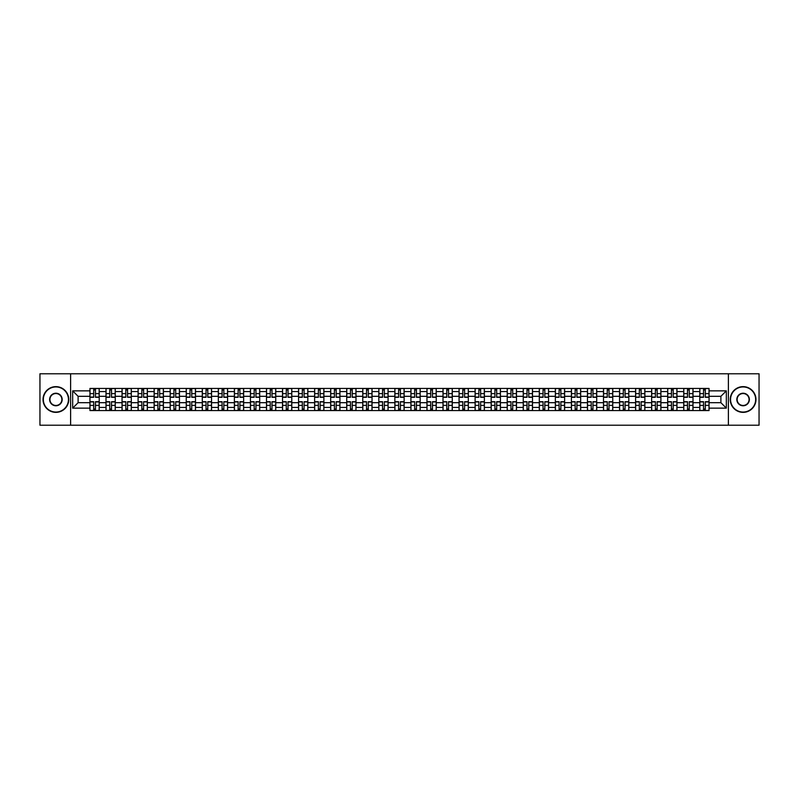 <?xml version="1.0" encoding="UTF-8"?>
<svg xmlns="http://www.w3.org/2000/svg" width="799" height="799" viewBox="0 0 799 799"><rect width="100%" height="100%" fill="white"/><g stroke="black" fill="none" stroke-linecap="round" stroke-linejoin="round"><path stroke-width="1.2" d="M728.388 425.218L759.05 425.218L759.05 373.782L39.95 373.782L39.95 425.218L728.388 425.218L728.388 373.782M105.997 410.556L105.997 391.58L99.206 391.58L99.206 410.556M99.206 391.58L99.206 388.444M105.997 391.58L105.997 388.444M115.256 388.444L115.256 410.556M122.047 410.556L122.047 388.444M131.306 388.444L131.306 410.556M138.097 410.556L138.097 388.444M147.356 388.444L147.356 410.556M154.137 410.556L154.137 388.444M163.405 388.444L163.405 410.556M170.187 410.556L170.187 388.444M179.445 388.444L179.445 410.556M186.237 410.556L186.237 388.444M195.495 388.444L195.495 410.556M202.287 410.556L202.287 388.444M211.545 388.444L211.545 410.556M218.337 410.556L218.337 388.444M227.595 388.444L227.595 410.556M234.387 410.556L234.387 388.444M243.645 388.444L243.645 410.556M250.437 410.556L250.437 388.444M259.695 388.444L259.695 410.556M266.486 410.556L266.486 388.444M275.745 388.444L275.745 410.556M282.526 410.556L282.526 388.444M291.785 388.444L291.785 410.556M298.576 410.556L298.576 388.444M307.835 388.444L307.835 410.556M314.626 410.556L314.626 388.444M323.885 388.444L323.885 410.556M330.676 410.556L330.676 388.444M339.935 388.444L339.935 410.556M346.726 410.556L346.726 388.444M355.984 388.444L355.984 410.556M362.776 410.556L362.776 388.444M372.034 388.444L372.034 410.556M378.826 410.556L378.826 388.444M388.084 388.444L388.084 410.556M394.866 410.556L394.866 388.444M404.134 388.444L404.134 410.556M410.916 410.556L410.916 388.444M420.174 388.444L420.174 410.556M426.966 410.556L426.966 388.444M436.224 388.444L436.224 410.556M443.016 410.556L443.016 388.444M452.274 388.444L452.274 410.556M459.065 410.556L459.065 388.444M468.324 388.444L468.324 410.556M475.115 410.556L475.115 388.444M484.374 388.444L484.374 410.556M491.165 410.556L491.165 388.444M500.424 388.444L500.424 410.556M507.215 410.556L507.215 388.444M516.474 388.444L516.474 410.556M523.255 410.556L523.255 388.444M532.514 388.444L532.514 410.556M539.305 410.556L539.305 388.444M548.563 388.444L548.563 410.556M555.355 410.556L555.355 388.444M564.613 388.444L564.613 410.556M571.405 410.556L571.405 388.444M580.663 388.444L580.663 410.556M587.455 410.556L587.455 388.444M596.713 388.444L596.713 410.556M603.505 410.556L603.505 388.444M612.763 388.444L612.763 410.556M619.555 410.556L619.555 388.444M628.813 388.444L628.813 410.556M635.595 410.556L635.595 388.444M644.863 388.444L644.863 410.556M651.644 410.556L651.644 388.444M660.903 388.444L660.903 410.556M667.694 410.556L667.694 388.444M676.953 388.444L676.953 410.556M683.744 410.556L683.744 388.444M693.003 388.444L693.003 410.556M699.794 410.556L699.794 388.444M699.794 402.686L693.003 402.686M683.744 402.686L676.953 402.686M667.694 402.686L660.903 402.686M651.644 402.686L644.863 402.686M635.595 402.686L628.813 402.686M619.555 402.686L612.763 402.686M603.505 402.686L596.713 402.686M587.455 402.686L580.663 402.686M571.405 402.686L564.613 402.686M555.355 402.686L548.563 402.686M539.305 402.686L532.514 402.686M523.255 402.686L516.474 402.686M507.215 402.686L500.424 402.686M491.165 402.686L484.374 402.686M475.115 402.686L468.324 402.686M459.065 402.686L452.274 402.686M443.016 402.686L436.224 402.686M426.966 402.686L420.174 402.686M410.916 402.686L404.134 402.686M394.866 402.686L388.084 402.686M378.826 402.686L372.034 402.686M362.776 402.686L355.984 402.686M346.726 402.686L339.935 402.686M330.676 402.686L323.885 402.686M314.626 402.686L307.835 402.686M298.576 402.686L291.785 402.686M282.526 402.686L275.745 402.686M266.486 402.686L259.695 402.686M250.437 402.686L243.645 402.686M234.387 402.686L227.595 402.686M218.337 402.686L211.545 402.686M202.287 402.686L195.495 402.686M186.237 402.686L179.445 402.686M170.187 402.686L163.405 402.686M154.137 402.686L147.356 402.686M138.097 402.686L131.306 402.686M122.047 402.686L115.256 402.686M105.997 402.686L99.206 402.686M699.794 396.314L693.003 396.314M683.744 396.314L676.953 396.314M667.694 396.314L660.903 396.314M651.644 396.314L644.863 396.314M635.595 396.314L628.813 396.314M619.555 396.314L612.763 396.314M603.505 396.314L596.713 396.314M587.455 396.314L580.663 396.314M571.405 396.314L564.613 396.314M555.355 396.314L548.563 396.314M539.305 396.314L532.514 396.314M523.255 396.314L516.474 396.314M507.215 396.314L500.424 396.314M491.165 396.314L484.374 396.314M475.115 396.314L468.324 396.314M459.065 396.314L452.274 396.314M443.016 396.314L436.224 396.314M426.966 396.314L420.174 396.314M410.916 396.314L404.134 396.314M394.866 396.314L388.084 396.314M378.826 396.314L372.034 396.314M362.776 396.314L355.984 396.314M346.726 396.314L339.935 396.314M330.676 396.314L323.885 396.314M314.626 396.314L307.835 396.314M298.576 396.314L291.785 396.314M282.526 396.314L275.745 396.314M266.486 396.314L259.695 396.314M250.437 396.314L243.645 396.314M234.387 396.314L227.595 396.314M218.337 396.314L211.545 396.314M202.287 396.314L195.495 396.314M186.237 396.314L179.445 396.314M170.187 396.314L163.405 396.314M154.137 396.314L147.356 396.314M138.097 396.314L131.306 396.314M122.047 396.314L115.256 396.314M105.997 396.314L99.206 396.314M78.112 402.686L89.947 402.686L89.947 396.314L78.112 396.314L78.112 402.686L72.669 408.139L72.669 390.861L89.947 390.861L89.947 396.314M709.053 396.314L709.053 402.686L720.888 402.686L720.888 396.314L709.053 396.314L709.053 388.444L89.947 388.444L89.947 390.861M709.053 390.861L726.331 390.861L726.331 408.139L709.053 408.139L709.053 402.686M89.947 402.686L89.947 410.556L709.053 410.556L709.053 408.139M89.947 408.139L72.669 408.139M70.612 425.218L70.612 373.782M95.451 409.018L93.703 409.018M93.703 389.982L95.451 389.982M111.5 409.018L109.753 409.018M109.753 389.982L111.5 389.982M127.55 409.018L125.803 409.018M125.803 389.982L127.55 389.982M143.6 409.018L141.852 409.018M141.852 389.982L143.6 389.982M159.65 409.018L157.892 409.018M157.892 389.982L159.65 389.982M175.69 409.018L173.942 409.018M173.942 389.982L175.69 389.982M191.74 409.018L189.992 409.018M189.992 389.982L191.74 389.982M207.79 409.018L206.042 409.018M206.042 389.982L207.79 389.982M223.84 409.018L222.092 409.018M222.092 389.982L223.84 389.982M239.89 409.018L238.142 409.018M238.142 389.982L239.89 389.982M255.94 409.018L254.192 409.018M254.192 389.982L255.94 389.982M271.99 409.018L270.242 409.018M270.242 389.982L271.99 389.982M288.03 409.018L286.282 409.018M286.282 389.982L288.03 389.982M304.079 409.018L302.332 409.018M302.332 389.982L304.079 389.982M320.129 409.018L318.382 409.018M318.382 389.982L320.129 389.982M336.179 409.018L334.431 409.018M334.431 389.982L336.179 389.982M352.229 409.018L350.481 409.018M350.481 389.982L352.229 389.982M368.279 409.018L366.531 409.018M366.531 389.982L368.279 389.982M384.329 409.018L382.581 409.018M382.581 389.982L384.329 389.982M400.379 409.018L398.621 409.018M398.621 389.982L400.379 389.982M416.419 409.018L414.671 409.018M414.671 389.982L416.419 389.982M432.469 409.018L430.721 409.018M430.721 389.982L432.469 389.982M448.519 409.018L446.771 409.018M446.771 389.982L448.519 389.982M464.569 409.018L462.821 409.018M462.821 389.982L464.569 389.982M480.618 409.018L478.871 409.018M478.871 389.982L480.618 389.982M496.668 409.018L494.921 409.018M494.921 389.982L496.668 389.982M512.718 409.018L510.97 409.018M510.97 389.982L512.718 389.982M528.758 409.018L527.01 409.018M527.01 389.982L528.758 389.982M544.808 409.018L543.06 409.018M543.06 389.982L544.808 389.982M560.858 409.018L559.11 409.018M559.11 389.982L560.858 389.982M576.908 409.018L575.16 409.018M575.16 389.982L576.908 389.982M592.958 409.018L591.21 409.018M591.21 389.982L592.958 389.982M609.008 409.018L607.26 409.018M607.26 389.982L609.008 389.982M625.058 409.018L623.31 409.018M623.31 389.982L625.058 389.982M641.108 409.018L639.35 409.018M639.35 389.982L641.108 389.982M657.148 409.018L655.4 409.018M655.4 389.982L657.148 389.982M673.197 409.018L671.45 409.018M671.45 389.982L673.197 389.982M689.247 409.018L687.5 409.018M687.5 389.982L689.247 389.982M705.297 409.018L703.549 409.018M703.549 389.982L705.297 389.982M72.669 390.861L78.112 396.314M720.888 402.686L726.331 408.139M720.888 396.314L726.331 390.861M95.451 397.293L95.451 388.544L99.156 388.544L99.156 397.293L95.451 397.293M93.703 389.882L95.451 389.882M92.155 388.544L89.997 388.544L89.997 397.293L93.703 397.293L93.703 388.544L96.999 388.544M93.703 401.707L93.703 410.456L89.997 410.456L89.997 401.707L93.703 401.707M95.451 409.118L93.703 409.118M96.999 410.456L99.156 410.456L99.156 401.707L95.451 401.707L95.451 410.456L92.155 410.456M111.5 397.293L111.5 388.544L115.206 388.544L115.206 397.293L111.5 397.293M109.753 389.882L111.5 389.882M108.205 388.544L106.047 388.544L106.047 397.293L109.753 397.293L109.753 388.544L113.039 388.544M127.55 397.293L127.55 388.544L131.256 388.544L131.256 397.293L127.55 397.293M125.803 389.882L127.55 389.882M124.254 388.544L122.097 388.544L122.097 397.293L125.803 397.293L125.803 388.544L129.088 388.544M109.753 401.707L109.753 410.456L106.047 410.456L106.047 401.707L109.753 401.707M111.5 409.118L109.753 409.118M113.039 410.456L115.206 410.456L115.206 401.707L111.5 401.707L111.5 410.456L108.205 410.456M125.803 401.707L125.803 410.456L122.097 410.456L122.097 401.707L125.803 401.707M127.55 409.118L125.803 409.118M129.088 410.456L131.256 410.456L131.256 401.707L127.55 401.707L127.55 410.456L124.254 410.456M55.9 412.054A12.554 12.554 0 0 0 68.444 399.5A12.554 12.554 0 0 0 55.9 386.946A12.554 12.554 0 0 0 43.346 399.5A12.554 12.554 0 0 0 55.9 412.054M55.9 386.636A12.864 12.864 0 0 1 68.754 399.5A12.864 12.864 0 0 1 55.9 412.364A12.864 12.864 0 0 1 43.036 399.5A12.864 12.864 0 0 1 55.9 386.636M55.9 405.772A6.272 6.272 0 0 1 49.618 399.5A6.272 6.272 0 0 1 55.9 393.228A6.272 6.272 0 0 1 62.172 399.5A6.272 6.272 0 0 1 55.9 405.772M55.9 393.537A5.963 5.963 0 0 0 49.928 399.5A5.963 5.963 0 0 0 55.9 405.463A5.963 5.963 0 0 0 61.863 399.5A5.963 5.963 0 0 0 55.9 393.537M743.1 412.054A12.554 12.554 0 0 0 755.654 399.5A12.554 12.554 0 0 0 743.1 386.946A12.554 12.554 0 0 0 730.556 399.5A12.554 12.554 0 0 0 743.1 412.054M743.1 386.636A12.864 12.864 0 0 1 755.964 399.5A12.864 12.864 0 0 1 743.1 412.364A12.864 12.864 0 0 1 730.246 399.5A12.864 12.864 0 0 1 743.1 386.636M743.1 405.772A6.272 6.272 0 0 1 736.828 399.5A6.272 6.272 0 0 1 743.1 393.228A6.272 6.272 0 0 1 749.382 399.5A6.272 6.272 0 0 1 743.1 405.772M743.1 393.537A5.963 5.963 0 0 0 737.137 399.5A5.963 5.963 0 0 0 743.1 405.463A5.963 5.963 0 0 0 749.072 399.5A5.963 5.963 0 0 0 743.1 393.537M143.6 397.293L143.6 388.544L147.296 388.544L147.296 397.293L143.6 397.293M141.852 389.882L143.6 389.882M140.304 388.544L138.147 388.544L138.147 397.293L141.852 397.293L141.852 388.544L145.138 388.544M159.65 397.293L159.65 388.544L163.346 388.544L163.346 397.293L159.65 397.293M157.892 389.882L159.65 389.882M156.354 388.544L154.197 388.544L154.197 397.293L157.892 397.293L157.892 388.544L161.188 388.544M175.69 397.293L175.69 388.544L179.395 388.544L179.395 397.293L175.69 397.293M173.942 389.882L175.69 389.882M172.404 388.544L170.237 388.544L170.237 397.293L173.942 397.293L173.942 388.544L177.238 388.544M141.852 401.707L141.852 410.456L138.147 410.456L138.147 401.707L141.852 401.707M143.6 409.118L141.852 409.118M145.138 410.456L147.296 410.456L147.296 401.707L143.6 401.707L143.6 410.456L140.304 410.456M157.892 401.707L157.892 410.456L154.197 410.456L154.197 401.707L157.892 401.707M159.65 409.118L157.892 409.118M161.188 410.456L163.346 410.456L163.346 401.707L159.65 401.707L159.65 410.456L156.354 410.456M173.942 401.707L173.942 410.456L170.237 410.456L170.237 401.707L173.942 401.707M175.69 409.118L173.942 409.118M177.238 410.456L179.395 410.456L179.395 401.707L175.69 401.707L175.69 410.456L172.404 410.456M191.74 397.293L191.74 388.544L195.445 388.544L195.445 397.293L191.74 397.293M189.992 389.882L191.74 389.882M188.454 388.544L186.287 388.544L186.287 397.293L189.992 397.293L189.992 388.544L193.288 388.544M189.992 401.707L189.992 410.456L186.287 410.456L186.287 401.707L189.992 401.707M191.74 409.118L189.992 409.118M193.288 410.456L195.445 410.456L195.445 401.707L191.74 401.707L191.74 410.456L188.454 410.456M207.79 397.293L207.79 388.544L211.495 388.544L211.495 397.293L207.79 397.293M206.042 389.882L207.79 389.882M204.504 388.544L202.337 388.544L202.337 397.293L206.042 397.293L206.042 388.544L209.338 388.544M206.042 401.707L206.042 410.456L202.337 410.456L202.337 401.707L206.042 401.707M207.79 409.118L206.042 409.118M209.338 410.456L211.495 410.456L211.495 401.707L207.79 401.707L207.79 410.456L204.504 410.456M223.84 397.293L223.84 388.544L227.545 388.544L227.545 397.293L223.84 397.293M222.092 389.882L223.84 389.882M220.544 388.544L218.387 388.544L218.387 397.293L222.092 397.293L222.092 388.544L225.388 388.544M222.092 401.707L222.092 410.456L218.387 410.456L218.387 401.707L222.092 401.707M223.84 409.118L222.092 409.118M225.388 410.456L227.545 410.456L227.545 401.707L223.84 401.707L223.84 410.456L220.544 410.456M239.89 397.293L239.89 388.544L243.595 388.544L243.595 397.293L239.89 397.293M238.142 389.882L239.89 389.882M236.594 388.544L234.437 388.544L234.437 397.293L238.142 397.293L238.142 388.544L241.428 388.544M238.142 401.707L238.142 410.456L234.437 410.456L234.437 401.707L238.142 401.707M239.89 409.118L238.142 409.118M241.428 410.456L243.595 410.456L243.595 401.707L239.89 401.707L239.89 410.456L236.594 410.456M255.94 397.293L255.94 388.544L259.645 388.544L259.645 397.293L255.94 397.293M254.192 389.882L255.94 389.882M252.644 388.544L250.487 388.544L250.487 397.293L254.192 397.293L254.192 388.544L257.478 388.544M254.192 401.707L254.192 410.456L250.487 410.456L250.487 401.707L254.192 401.707M255.94 409.118L254.192 409.118M257.478 410.456L259.645 410.456L259.645 401.707L255.94 401.707L255.94 410.456L252.644 410.456M271.99 397.293L271.99 388.544L275.685 388.544L275.685 397.293L271.99 397.293M270.242 389.882L271.99 389.882M268.694 388.544L266.536 388.544L266.536 397.293L270.242 397.293L270.242 388.544L273.528 388.544M270.242 401.707L270.242 410.456L266.536 410.456L266.536 401.707L270.242 401.707M271.99 409.118L270.242 409.118M273.528 410.456L275.685 410.456L275.685 401.707L271.99 401.707L271.99 410.456L268.694 410.456M288.03 397.293L288.03 388.544L291.735 388.544L291.735 397.293L288.03 397.293M286.282 389.882L288.03 389.882M284.744 388.544L282.586 388.544L282.586 397.293L286.282 397.293L286.282 388.544L289.578 388.544M286.282 401.707L286.282 410.456L282.586 410.456L282.586 401.707L286.282 401.707M288.03 409.118L286.282 409.118M289.578 410.456L291.735 410.456L291.735 401.707L288.03 401.707L288.03 410.456L284.744 410.456M304.079 397.293L304.079 388.544L307.785 388.544L307.785 397.293L304.079 397.293M302.332 389.882L304.079 389.882M300.794 388.544L298.626 388.544L298.626 397.293L302.332 397.293L302.332 388.544L305.627 388.544M302.332 401.707L302.332 410.456L298.626 410.456L298.626 401.707L302.332 401.707M304.079 409.118L302.332 409.118M305.627 410.456L307.785 410.456L307.785 401.707L304.079 401.707L304.079 410.456L300.794 410.456M320.129 397.293L320.129 388.544L323.835 388.544L323.835 397.293L320.129 397.293M318.382 389.882L320.129 389.882M316.843 388.544L314.676 388.544L314.676 397.293L318.382 397.293L318.382 388.544L321.677 388.544M318.382 401.707L318.382 410.456L314.676 410.456L314.676 401.707L318.382 401.707M320.129 409.118L318.382 409.118M321.677 410.456L323.835 410.456L323.835 401.707L320.129 401.707L320.129 410.456L316.843 410.456M336.179 397.293L336.179 388.544L339.885 388.544L339.885 397.293L336.179 397.293M334.431 389.882L336.179 389.882M332.883 388.544L330.726 388.544L330.726 397.293L334.431 397.293L334.431 388.544L337.727 388.544M334.431 401.707L334.431 410.456L330.726 410.456L330.726 401.707L334.431 401.707M336.179 409.118L334.431 409.118M337.727 410.456L339.885 410.456L339.885 401.707L336.179 401.707L336.179 410.456L332.883 410.456M352.229 397.293L352.229 388.544L355.935 388.544L355.935 397.293L352.229 397.293M350.481 389.882L352.229 389.882M348.933 388.544L346.776 388.544L346.776 397.293L350.481 397.293L350.481 388.544L353.767 388.544M350.481 401.707L350.481 410.456L346.776 410.456L346.776 401.707L350.481 401.707M352.229 409.118L350.481 409.118M353.767 410.456L355.935 410.456L355.935 401.707L352.229 401.707L352.229 410.456L348.933 410.456M368.279 397.293L368.279 388.544L371.984 388.544L371.984 397.293L368.279 397.293M366.531 389.882L368.279 389.882M364.983 388.544L362.826 388.544L362.826 397.293L366.531 397.293L366.531 388.544L369.817 388.544M366.531 401.707L366.531 410.456L362.826 410.456L362.826 401.707L366.531 401.707M368.279 409.118L366.531 409.118M369.817 410.456L371.984 410.456L371.984 401.707L368.279 401.707L368.279 410.456L364.983 410.456M384.329 397.293L384.329 388.544L388.034 388.544L388.034 397.293L384.329 397.293M382.581 389.882L384.329 389.882M381.033 388.544L378.876 388.544L378.876 397.293L382.581 397.293L382.581 388.544L385.867 388.544M382.581 401.707L382.581 410.456L378.876 410.456L378.876 401.707L382.581 401.707M384.329 409.118L382.581 409.118M385.867 410.456L388.034 410.456L388.034 401.707L384.329 401.707L384.329 410.456L381.033 410.456M400.379 397.293L400.379 388.544L404.074 388.544L404.074 397.293L400.379 397.293M398.621 389.882L400.379 389.882M397.083 388.544L394.926 388.544L394.926 397.293L398.621 397.293L398.621 388.544L401.917 388.544M398.621 401.707L398.621 410.456L394.926 410.456L394.926 401.707L398.621 401.707M400.379 409.118L398.621 409.118M401.917 410.456L404.074 410.456L404.074 401.707L400.379 401.707L400.379 410.456L397.083 410.456M416.419 397.293L416.419 388.544L420.124 388.544L420.124 397.293L416.419 397.293M414.671 389.882L416.419 389.882M413.133 388.544L410.966 388.544L410.966 397.293L414.671 397.293L414.671 388.544L417.967 388.544M414.671 401.707L414.671 410.456L410.966 410.456L410.966 401.707L414.671 401.707M416.419 409.118L414.671 409.118M417.967 410.456L420.124 410.456L420.124 401.707L416.419 401.707L416.419 410.456L413.133 410.456M432.469 397.293L432.469 388.544L436.174 388.544L436.174 397.293L432.469 397.293M430.721 389.882L432.469 389.882M429.183 388.544L427.016 388.544L427.016 397.293L430.721 397.293L430.721 388.544L434.017 388.544M430.721 401.707L430.721 410.456L427.016 410.456L427.016 401.707L430.721 401.707M432.469 409.118L430.721 409.118M434.017 410.456L436.174 410.456L436.174 401.707L432.469 401.707L432.469 410.456L429.183 410.456M448.519 397.293L448.519 388.544L452.224 388.544L452.224 397.293L448.519 397.293M446.771 389.882L448.519 389.882M445.233 388.544L443.065 388.544L443.065 397.293L446.771 397.293L446.771 388.544L450.067 388.544M446.771 401.707L446.771 410.456L443.065 410.456L443.065 401.707L446.771 401.707M448.519 409.118L446.771 409.118M450.067 410.456L452.224 410.456L452.224 401.707L448.519 401.707L448.519 410.456L445.233 410.456M464.569 397.293L464.569 388.544L468.274 388.544L468.274 397.293L464.569 397.293M462.821 389.882L464.569 389.882M461.273 388.544L459.115 388.544L459.115 397.293L462.821 397.293L462.821 388.544L466.117 388.544M462.821 401.707L462.821 410.456L459.115 410.456L459.115 401.707L462.821 401.707M464.569 409.118L462.821 409.118M466.117 410.456L468.274 410.456L468.274 401.707L464.569 401.707L464.569 410.456L461.273 410.456M480.618 397.293L480.618 388.544L484.324 388.544L484.324 397.293L480.618 397.293M478.871 389.882L480.618 389.882M477.323 388.544L475.165 388.544L475.165 397.293L478.871 397.293L478.871 388.544L482.157 388.544M478.871 401.707L478.871 410.456L475.165 410.456L475.165 401.707L478.871 401.707M480.618 409.118L478.871 409.118M482.157 410.456L484.324 410.456L484.324 401.707L480.618 401.707L480.618 410.456L477.323 410.456M496.668 397.293L496.668 388.544L500.374 388.544L500.374 397.293L496.668 397.293M494.921 389.882L496.668 389.882M493.373 388.544L491.215 388.544L491.215 397.293L494.921 397.293L494.921 388.544L498.206 388.544M494.921 401.707L494.921 410.456L491.215 410.456L491.215 401.707L494.921 401.707M496.668 409.118L494.921 409.118M498.206 410.456L500.374 410.456L500.374 401.707L496.668 401.707L496.668 410.456L493.373 410.456M512.718 397.293L512.718 388.544L516.414 388.544L516.414 397.293L512.718 397.293M510.97 389.882L512.718 389.882M509.422 388.544L507.265 388.544L507.265 397.293L510.97 397.293L510.97 388.544L514.256 388.544M510.97 401.707L510.97 410.456L507.265 410.456L507.265 401.707L510.97 401.707M512.718 409.118L510.97 409.118M514.256 410.456L516.414 410.456L516.414 401.707L512.718 401.707L512.718 410.456L509.422 410.456M528.758 397.293L528.758 388.544L532.464 388.544L532.464 397.293L528.758 397.293M527.01 389.882L528.758 389.882M525.472 388.544L523.315 388.544L523.315 397.293L527.01 397.293L527.01 388.544L530.306 388.544M527.01 401.707L527.01 410.456L523.315 410.456L523.315 401.707L527.01 401.707M528.758 409.118L527.01 409.118M530.306 410.456L532.464 410.456L532.464 401.707L528.758 401.707L528.758 410.456L525.472 410.456M544.808 397.293L544.808 388.544L548.514 388.544L548.514 397.293L544.808 397.293M543.06 389.882L544.808 389.882M541.522 388.544L539.355 388.544L539.355 397.293L543.06 397.293L543.06 388.544L546.356 388.544M543.06 401.707L543.06 410.456L539.355 410.456L539.355 401.707L543.06 401.707M544.808 409.118L543.06 409.118M546.356 410.456L548.514 410.456L548.514 401.707L544.808 401.707L544.808 410.456L541.522 410.456M560.858 397.293L560.858 388.544L564.563 388.544L564.563 397.293L560.858 397.293M559.11 389.882L560.858 389.882M557.572 388.544L555.405 388.544L555.405 397.293L559.11 397.293L559.11 388.544L562.406 388.544M559.11 401.707L559.11 410.456L555.405 410.456L555.405 401.707L559.11 401.707M560.858 409.118L559.11 409.118M562.406 410.456L564.563 410.456L564.563 401.707L560.858 401.707L560.858 410.456L557.572 410.456M576.908 397.293L576.908 388.544L580.613 388.544L580.613 397.293L576.908 397.293M575.16 389.882L576.908 389.882M573.612 388.544L571.455 388.544L571.455 397.293L575.16 397.293L575.16 388.544L578.456 388.544M575.16 401.707L575.16 410.456L571.455 410.456L571.455 401.707L575.16 401.707M576.908 409.118L575.16 409.118M578.456 410.456L580.613 410.456L580.613 401.707L576.908 401.707L576.908 410.456L573.612 410.456M592.958 397.293L592.958 388.544L596.663 388.544L596.663 397.293L592.958 397.293M591.21 389.882L592.958 389.882M589.662 388.544L587.505 388.544L587.505 397.293L591.21 397.293L591.21 388.544L594.496 388.544M591.21 401.707L591.21 410.456L587.505 410.456L587.505 401.707L591.21 401.707M592.958 409.118L591.21 409.118M594.496 410.456L596.663 410.456L596.663 401.707L592.958 401.707L592.958 410.456L589.662 410.456M609.008 397.293L609.008 388.544L612.713 388.544L612.713 397.293L609.008 397.293M607.26 389.882L609.008 389.882M605.712 388.544L603.555 388.544L603.555 397.293L607.26 397.293L607.26 388.544L610.546 388.544M607.26 401.707L607.26 410.456L603.555 410.456L603.555 401.707L607.26 401.707M609.008 409.118L607.26 409.118M610.546 410.456L612.713 410.456L612.713 401.707L609.008 401.707L609.008 410.456L605.712 410.456M625.058 397.293L625.058 388.544L628.763 388.544L628.763 397.293L625.058 397.293M623.31 389.882L625.058 389.882M621.762 388.544L619.605 388.544L619.605 397.293L623.31 397.293L623.31 388.544L626.596 388.544M623.31 401.707L623.31 410.456L619.605 410.456L619.605 401.707L623.31 401.707M625.058 409.118L623.31 409.118M626.596 410.456L628.763 410.456L628.763 401.707L625.058 401.707L625.058 410.456L621.762 410.456M641.108 397.293L641.108 388.544L644.803 388.544L644.803 397.293L641.108 397.293M639.35 389.882L641.108 389.882M637.812 388.544L635.654 388.544L635.654 397.293L639.35 397.293L639.35 388.544L642.646 388.544M639.35 401.707L639.35 410.456L635.654 410.456L635.654 401.707L639.35 401.707M641.108 409.118L639.35 409.118M642.646 410.456L644.803 410.456L644.803 401.707L641.108 401.707L641.108 410.456L637.812 410.456M657.148 397.293L657.148 388.544L660.853 388.544L660.853 397.293L657.148 397.293M655.4 389.882L657.148 389.882M653.862 388.544L651.704 388.544L651.704 397.293L655.4 397.293L655.4 388.544L658.696 388.544M655.4 401.707L655.4 410.456L651.704 410.456L651.704 401.707L655.4 401.707M657.148 409.118L655.4 409.118M658.696 410.456L660.853 410.456L660.853 401.707L657.148 401.707L657.148 410.456L653.862 410.456M673.197 397.293L673.197 388.544L676.903 388.544L676.903 397.293L673.197 397.293M671.45 389.882L673.197 389.882M669.912 388.544L667.744 388.544L667.744 397.293L671.45 397.293L671.45 388.544L674.746 388.544M671.45 401.707L671.45 410.456L667.744 410.456L667.744 401.707L671.45 401.707M673.197 409.118L671.45 409.118M674.746 410.456L676.903 410.456L676.903 401.707L673.197 401.707L673.197 410.456L669.912 410.456M689.247 397.293L689.247 388.544L692.953 388.544L692.953 397.293L689.247 397.293M687.5 389.882L689.247 389.882M685.961 388.544L683.794 388.544L683.794 397.293L687.5 397.293L687.5 388.544L690.795 388.544M687.5 401.707L687.5 410.456L683.794 410.456L683.794 401.707L687.5 401.707M689.247 409.118L687.5 409.118M690.795 410.456L692.953 410.456L692.953 401.707L689.247 401.707L689.247 410.456L685.961 410.456M705.297 397.293L705.297 388.544L709.003 388.544L709.003 397.293L705.297 397.293M703.549 389.882L705.297 389.882M702.001 388.544L699.844 388.544L699.844 397.293L703.549 397.293L703.549 388.544L706.845 388.544M703.549 401.707L703.549 410.456L699.844 410.456L699.844 401.707L703.549 401.707M705.297 409.118L703.549 409.118M706.845 410.456L709.003 410.456L709.003 401.707L705.297 401.707L705.297 410.456L702.001 410.456M683.744 391.58L676.953 391.58M667.694 391.58L660.903 391.58M651.644 391.58L644.863 391.58M635.595 391.58L628.813 391.58M619.555 391.58L612.763 391.58M603.505 391.58L596.713 391.58M587.455 391.58L580.663 391.58M571.405 391.58L564.613 391.58M555.355 391.58L548.563 391.58M539.305 391.58L532.514 391.58M523.255 391.58L516.474 391.58M507.215 391.58L500.424 391.58M491.165 391.58L484.374 391.58M475.115 391.58L468.324 391.58M459.065 391.58L452.274 391.58M443.016 391.58L436.224 391.58M426.966 391.58L420.174 391.58M410.916 391.58L404.134 391.58M394.866 391.58L388.084 391.58M378.826 391.58L372.034 391.58M362.776 391.58L355.984 391.58M346.726 391.58L339.935 391.58M330.676 391.58L323.885 391.58M314.626 391.58L307.835 391.58M298.576 391.58L291.785 391.58M282.526 391.58L275.745 391.58M266.486 391.58L259.695 391.58M250.437 391.58L243.645 391.58M234.387 391.58L227.595 391.58M218.337 391.58L211.545 391.58M202.287 391.58L195.495 391.58M186.237 391.58L179.445 391.58M170.187 391.58L163.405 391.58M154.137 391.58L147.356 391.58M138.097 391.58L131.306 391.58M122.047 391.58L115.256 391.58M699.794 391.58L693.003 391.58M683.744 407.42L676.953 407.42M667.694 407.42L660.903 407.42M651.644 407.42L644.863 407.42M635.595 407.42L628.813 407.42M619.555 407.42L612.763 407.42M603.505 407.42L596.713 407.42M587.455 407.42L580.663 407.42M571.405 407.42L564.613 407.42M555.355 407.42L548.563 407.42M539.305 407.42L532.514 407.42M523.255 407.42L516.474 407.42M507.215 407.42L500.424 407.42M491.165 407.42L484.374 407.42M475.115 407.42L468.324 407.42M459.065 407.42L452.274 407.42M443.016 407.42L436.224 407.42M426.966 407.42L420.174 407.42M410.916 407.42L404.134 407.42M394.866 407.42L388.084 407.42M378.826 407.42L372.034 407.42M362.776 407.42L355.984 407.42M346.726 407.42L339.935 407.42M330.676 407.42L323.885 407.42M314.626 407.42L307.835 407.42M298.576 407.42L291.785 407.42M282.526 407.42L275.745 407.42M266.486 407.42L259.695 407.42M250.437 407.42L243.645 407.42M234.387 407.42L227.595 407.42M218.337 407.42L211.545 407.42M202.287 407.42L195.495 407.42M186.237 407.42L179.445 407.42M170.187 407.42L163.405 407.42M154.137 407.42L147.356 407.42M138.097 407.42L131.306 407.42M122.047 407.42L115.256 407.42M105.997 407.42L99.206 407.42M699.794 407.42L693.003 407.42M95.451 397.073L99.156 397.073M95.451 393.597L99.156 393.597M89.997 397.073L93.703 397.073M89.997 393.597L93.703 393.597M93.703 401.927L89.997 401.927M93.703 405.403L89.997 405.403M99.156 401.927L95.451 401.927M99.156 405.403L95.451 405.403M111.5 397.073L115.206 397.073M111.5 393.597L115.206 393.597M106.047 397.073L109.753 397.073M106.047 393.597L109.753 393.597M127.55 397.073L131.256 397.073M127.55 393.597L131.256 393.597M122.097 397.073L125.803 397.073M122.097 393.597L125.803 393.597M109.753 401.927L106.047 401.927M109.753 405.403L106.047 405.403M115.206 401.927L111.5 401.927M115.206 405.403L111.5 405.403M125.803 401.927L122.097 401.927M125.803 405.403L122.097 405.403M131.256 401.927L127.55 401.927M131.256 405.403L127.55 405.403M143.6 397.073L147.296 397.073M143.6 393.597L147.296 393.597M138.147 397.073L141.852 397.073M138.147 393.597L141.852 393.597M159.65 397.073L163.346 397.073M159.65 393.597L163.346 393.597M154.197 397.073L157.892 397.073M154.197 393.597L157.892 393.597M175.69 397.073L179.395 397.073M175.69 393.597L179.395 393.597M170.237 397.073L173.942 397.073M170.237 393.597L173.942 393.597M141.852 401.927L138.147 401.927M141.852 405.403L138.147 405.403M147.296 401.927L143.6 401.927M147.296 405.403L143.6 405.403M157.892 401.927L154.197 401.927M157.892 405.403L154.197 405.403M163.346 401.927L159.65 401.927M163.346 405.403L159.65 405.403M173.942 401.927L170.237 401.927M173.942 405.403L170.237 405.403M179.395 401.927L175.69 401.927M179.395 405.403L175.69 405.403M191.74 397.073L195.445 397.073M191.74 393.597L195.445 393.597M186.287 397.073L189.992 397.073M186.287 393.597L189.992 393.597M189.992 401.927L186.287 401.927M189.992 405.403L186.287 405.403M195.445 401.927L191.74 401.927M195.445 405.403L191.74 405.403M207.79 397.073L211.495 397.073M207.79 393.597L211.495 393.597M202.337 397.073L206.042 397.073M202.337 393.597L206.042 393.597M206.042 401.927L202.337 401.927M206.042 405.403L202.337 405.403M211.495 401.927L207.79 401.927M211.495 405.403L207.79 405.403M223.84 397.073L227.545 397.073M223.84 393.597L227.545 393.597M218.387 397.073L222.092 397.073M218.387 393.597L222.092 393.597M222.092 401.927L218.387 401.927M222.092 405.403L218.387 405.403M227.545 401.927L223.84 401.927M227.545 405.403L223.84 405.403M239.89 397.073L243.595 397.073M239.89 393.597L243.595 393.597M234.437 397.073L238.142 397.073M234.437 393.597L238.142 393.597M238.142 401.927L234.437 401.927M238.142 405.403L234.437 405.403M243.595 401.927L239.89 401.927M243.595 405.403L239.89 405.403M255.94 397.073L259.645 397.073M255.94 393.597L259.645 393.597M250.487 397.073L254.192 397.073M250.487 393.597L254.192 393.597M254.192 401.927L250.487 401.927M254.192 405.403L250.487 405.403M259.645 401.927L255.94 401.927M259.645 405.403L255.94 405.403M271.99 397.073L275.685 397.073M271.99 393.597L275.685 393.597M266.536 397.073L270.242 397.073M266.536 393.597L270.242 393.597M270.242 401.927L266.536 401.927M270.242 405.403L266.536 405.403M275.685 401.927L271.99 401.927M275.685 405.403L271.99 405.403M288.03 397.073L291.735 397.073M288.03 393.597L291.735 393.597M282.586 397.073L286.282 397.073M282.586 393.597L286.282 393.597M286.282 401.927L282.586 401.927M286.282 405.403L282.586 405.403M291.735 401.927L288.03 401.927M291.735 405.403L288.03 405.403M304.079 397.073L307.785 397.073M304.079 393.597L307.785 393.597M298.626 397.073L302.332 397.073M298.626 393.597L302.332 393.597M302.332 401.927L298.626 401.927M302.332 405.403L298.626 405.403M307.785 401.927L304.079 401.927M307.785 405.403L304.079 405.403M320.129 397.073L323.835 397.073M320.129 393.597L323.835 393.597M314.676 397.073L318.382 397.073M314.676 393.597L318.382 393.597M318.382 401.927L314.676 401.927M318.382 405.403L314.676 405.403M323.835 401.927L320.129 401.927M323.835 405.403L320.129 405.403M336.179 397.073L339.885 397.073M336.179 393.597L339.885 393.597M330.726 397.073L334.431 397.073M330.726 393.597L334.431 393.597M334.431 401.927L330.726 401.927M334.431 405.403L330.726 405.403M339.885 401.927L336.179 401.927M339.885 405.403L336.179 405.403M352.229 397.073L355.935 397.073M352.229 393.597L355.935 393.597M346.776 397.073L350.481 397.073M346.776 393.597L350.481 393.597M350.481 401.927L346.776 401.927M350.481 405.403L346.776 405.403M355.935 401.927L352.229 401.927M355.935 405.403L352.229 405.403M368.279 397.073L371.984 397.073M368.279 393.597L371.984 393.597M362.826 397.073L366.531 397.073M362.826 393.597L366.531 393.597M366.531 401.927L362.826 401.927M366.531 405.403L362.826 405.403M371.984 401.927L368.279 401.927M371.984 405.403L368.279 405.403M384.329 397.073L388.034 397.073M384.329 393.597L388.034 393.597M378.876 397.073L382.581 397.073M378.876 393.597L382.581 393.597M382.581 401.927L378.876 401.927M382.581 405.403L378.876 405.403M388.034 401.927L384.329 401.927M388.034 405.403L384.329 405.403M400.379 397.073L404.074 397.073M400.379 393.597L404.074 393.597M394.926 397.073L398.621 397.073M394.926 393.597L398.621 393.597M398.621 401.927L394.926 401.927M398.621 405.403L394.926 405.403M404.074 401.927L400.379 401.927M404.074 405.403L400.379 405.403M416.419 397.073L420.124 397.073M416.419 393.597L420.124 393.597M410.966 397.073L414.671 397.073M410.966 393.597L414.671 393.597M414.671 401.927L410.966 401.927M414.671 405.403L410.966 405.403M420.124 401.927L416.419 401.927M420.124 405.403L416.419 405.403M432.469 397.073L436.174 397.073M432.469 393.597L436.174 393.597M427.016 397.073L430.721 397.073M427.016 393.597L430.721 393.597M430.721 401.927L427.016 401.927M430.721 405.403L427.016 405.403M436.174 401.927L432.469 401.927M436.174 405.403L432.469 405.403M448.519 397.073L452.224 397.073M448.519 393.597L452.224 393.597M443.065 397.073L446.771 397.073M443.065 393.597L446.771 393.597M446.771 401.927L443.065 401.927M446.771 405.403L443.065 405.403M452.224 401.927L448.519 401.927M452.224 405.403L448.519 405.403M464.569 397.073L468.274 397.073M464.569 393.597L468.274 393.597M459.115 397.073L462.821 397.073M459.115 393.597L462.821 393.597M462.821 401.927L459.115 401.927M462.821 405.403L459.115 405.403M468.274 401.927L464.569 401.927M468.274 405.403L464.569 405.403M480.618 397.073L484.324 397.073M480.618 393.597L484.324 393.597M475.165 397.073L478.871 397.073M475.165 393.597L478.871 393.597M478.871 401.927L475.165 401.927M478.871 405.403L475.165 405.403M484.324 401.927L480.618 401.927M484.324 405.403L480.618 405.403M496.668 397.073L500.374 397.073M496.668 393.597L500.374 393.597M491.215 397.073L494.921 397.073M491.215 393.597L494.921 393.597M494.921 401.927L491.215 401.927M494.921 405.403L491.215 405.403M500.374 401.927L496.668 401.927M500.374 405.403L496.668 405.403M512.718 397.073L516.414 397.073M512.718 393.597L516.414 393.597M507.265 397.073L510.97 397.073M507.265 393.597L510.97 393.597M510.97 401.927L507.265 401.927M510.97 405.403L507.265 405.403M516.414 401.927L512.718 401.927M516.414 405.403L512.718 405.403M528.758 397.073L532.464 397.073M528.758 393.597L532.464 393.597M523.315 397.073L527.01 397.073M523.315 393.597L527.01 393.597M527.01 401.927L523.315 401.927M527.01 405.403L523.315 405.403M532.464 401.927L528.758 401.927M532.464 405.403L528.758 405.403M544.808 397.073L548.514 397.073M544.808 393.597L548.514 393.597M539.355 397.073L543.06 397.073M539.355 393.597L543.06 393.597M543.06 401.927L539.355 401.927M543.06 405.403L539.355 405.403M548.514 401.927L544.808 401.927M548.514 405.403L544.808 405.403M560.858 397.073L564.563 397.073M560.858 393.597L564.563 393.597M555.405 397.073L559.11 397.073M555.405 393.597L559.11 393.597M559.11 401.927L555.405 401.927M559.11 405.403L555.405 405.403M564.563 401.927L560.858 401.927M564.563 405.403L560.858 405.403M576.908 397.073L580.613 397.073M576.908 393.597L580.613 393.597M571.455 397.073L575.16 397.073M571.455 393.597L575.16 393.597M575.16 401.927L571.455 401.927M575.16 405.403L571.455 405.403M580.613 401.927L576.908 401.927M580.613 405.403L576.908 405.403M592.958 397.073L596.663 397.073M592.958 393.597L596.663 393.597M587.505 397.073L591.21 397.073M587.505 393.597L591.21 393.597M591.21 401.927L587.505 401.927M591.21 405.403L587.505 405.403M596.663 401.927L592.958 401.927M596.663 405.403L592.958 405.403M609.008 397.073L612.713 397.073M609.008 393.597L612.713 393.597M603.555 397.073L607.26 397.073M603.555 393.597L607.26 393.597M607.26 401.927L603.555 401.927M607.26 405.403L603.555 405.403M612.713 401.927L609.008 401.927M612.713 405.403L609.008 405.403M625.058 397.073L628.763 397.073M625.058 393.597L628.763 393.597M619.605 397.073L623.31 397.073M619.605 393.597L623.31 393.597M623.31 401.927L619.605 401.927M623.31 405.403L619.605 405.403M628.763 401.927L625.058 401.927M628.763 405.403L625.058 405.403M641.108 397.073L644.803 397.073M641.108 393.597L644.803 393.597M635.654 397.073L639.35 397.073M635.654 393.597L639.35 393.597M639.35 401.927L635.654 401.927M639.35 405.403L635.654 405.403M644.803 401.927L641.108 401.927M644.803 405.403L641.108 405.403M657.148 397.073L660.853 397.073M657.148 393.597L660.853 393.597M651.704 397.073L655.4 397.073M651.704 393.597L655.4 393.597M655.4 401.927L651.704 401.927M655.4 405.403L651.704 405.403M660.853 401.927L657.148 401.927M660.853 405.403L657.148 405.403M673.197 397.073L676.903 397.073M673.197 393.597L676.903 393.597M667.744 397.073L671.45 397.073M667.744 393.597L671.45 393.597M671.45 401.927L667.744 401.927M671.45 405.403L667.744 405.403M676.903 401.927L673.197 401.927M676.903 405.403L673.197 405.403M689.247 397.073L692.953 397.073M689.247 393.597L692.953 393.597M683.794 397.073L687.5 397.073M683.794 393.597L687.5 393.597M687.5 401.927L683.794 401.927M687.5 405.403L683.794 405.403M692.953 401.927L689.247 401.927M692.953 405.403L689.247 405.403M705.297 397.073L709.003 397.073M705.297 393.597L709.003 393.597M699.844 397.073L703.549 397.073M699.844 393.597L703.549 393.597M703.549 401.927L699.844 401.927M703.549 405.403L699.844 405.403M709.003 401.927L705.297 401.927M709.003 405.403L705.297 405.403"/></g></svg>
